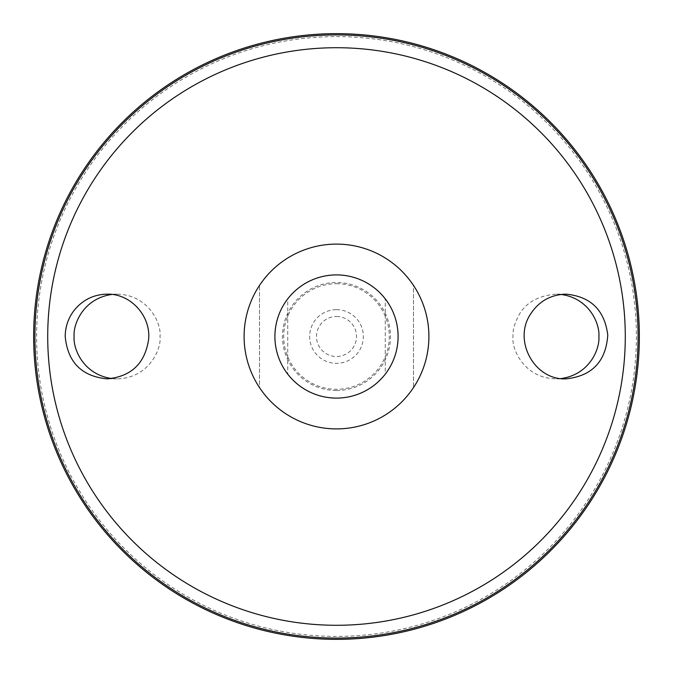 <?xml version="1.0" encoding="UTF-8"?>
<svg xmlns="http://www.w3.org/2000/svg" width="673" height="673" viewBox="0 0 673 673"><rect width="100%" height="100%" fill="white"/><g stroke="black" fill="none" stroke-linecap="round" stroke-linejoin="round"><path stroke-width="0.5" stroke-dasharray="3.37 2.52" d="M336.5 244.106A92.394 92.394 0 0 1 416.52 382.701A92.394 92.394 0 0 1 256.48 382.701A92.394 92.394 0 0 1 336.5 244.106M259.5 285.428A92.394 92.394 0 0 0 259.5 387.572L259.5 285.428L259.5 387.572M413.5 387.572A92.394 92.394 0 0 0 413.5 285.428L413.5 387.572L413.5 285.428M336.5 33.7A302.8 302.8 0 0 1 598.734 487.9A302.8 302.8 0 0 1 74.266 487.9A302.8 302.8 0 0 1 336.5 33.7A302.8 302.8 0 0 1 598.734 487.9A302.8 302.8 0 0 1 74.266 487.9A302.8 302.8 0 0 1 336.5 33.7M336.5 36.603A299.897 299.897 0 0 1 596.219 486.453A299.897 299.897 0 0 1 76.781 486.453A299.897 299.897 0 0 1 336.5 36.603M112.004 378.554L117.06 378.849C148.842 378.268 161.722 348.883 159.997 336.5C161.722 324.117 148.842 294.732 117.06 294.151L112.004 294.446M560.996 378.554L555.94 378.849C524.158 378.268 511.278 348.883 513.003 336.5C512.607 330.064 514.752 322.636 519.438 314.198C526.421 302.295 538.593 295.615 555.94 294.151L561.004 294.446M336.5 283.703A52.797 52.797 0 0 1 382.222 362.898A52.797 52.797 0 0 1 290.778 362.898A52.797 52.797 0 0 1 336.5 283.703M336.5 316.495A20.005 20.005 0 0 1 353.83 346.502A20.005 20.005 0 0 1 319.17 346.502A20.005 20.005 0 0 1 336.5 316.495M336.5 309.647A26.853 26.853 0 0 1 359.752 349.926A26.853 26.853 0 0 1 313.248 349.926A26.853 26.853 0 0 1 336.5 309.647M336.5 390.508A54.008 54.008 0 0 0 383.274 309.496A54.008 54.008 0 0 0 289.726 309.496A54.008 54.008 0 0 0 336.5 390.508M336.5 398.004A61.504 61.504 0 0 1 283.24 305.752A61.504 61.504 0 0 1 389.76 305.752A61.504 61.504 0 0 1 336.5 398.004M336.5 398.096A61.596 61.596 0 0 1 274.904 336.5A61.596 61.596 0 0 1 336.5 274.904A61.596 61.596 0 0 1 398.096 336.5A61.596 61.596 0 0 1 336.5 398.096M287.733 298.871A61.596 61.596 0 0 0 287.733 374.129A61.596 61.596 0 0 1 287.733 298.871L287.733 374.129L287.733 298.871M385.267 374.129A61.596 61.596 0 0 0 385.267 298.871A61.596 61.596 0 0 1 385.267 374.129L385.267 298.871L385.267 374.129M336.5 275.064A61.436 61.436 0 0 1 389.709 367.222A61.436 61.436 0 0 1 283.291 367.222A61.436 61.436 0 0 1 336.5 275.064M565.926 294.151L555.94 294.151M565.926 378.849L555.94 378.849M117.06 294.151L107.074 294.151M117.06 378.849L107.074 378.849"/><path stroke-width="1.01" d="M336.5 244.106A92.394 92.394 0 0 1 416.52 382.701A92.394 92.394 0 0 1 256.48 382.701A92.394 92.394 0 0 1 336.5 244.106M259.5 387.572A92.394 92.394 0 0 1 259.5 285.428M413.5 285.428A92.394 92.394 0 0 1 413.5 387.572M73.694 310.96C82.249 300.074 93.379 294.471 107.074 294.151C130.335 293.495 150.643 315.502 148.674 338.94C145.175 363.37 131.311 376.67 107.074 378.849C81.66 376.333 67.704 362.217 65.205 336.5C65.273 327.078 68.108 318.565 73.694 310.96M530.484 314.198C512.792 340.504 534.438 380.346 565.926 378.849C591.988 376.14 605.936 361.544 607.769 335.061C604.623 310.102 590.675 296.465 565.926 294.151C550.699 294.606 538.888 301.285 530.484 314.198M336.5 33.65A302.85 302.85 0 0 1 598.777 487.925A302.85 302.85 0 0 1 74.223 487.925A302.85 302.85 0 0 1 336.5 33.65A302.85 302.85 0 0 1 598.777 487.925A302.85 302.85 0 0 1 74.223 487.925A302.85 302.85 0 0 1 336.5 33.65M112.004 294.446C83.031 298.391 72.962 324.689 74.123 336.5C72.962 348.311 83.031 374.609 112.004 378.554M561.004 294.446C589.969 298.391 600.03 324.689 598.877 336.5C600.038 348.311 589.969 374.609 560.996 378.554M336.5 274.904A61.596 61.596 0 0 1 389.844 367.298A61.596 61.596 0 0 1 283.156 367.298A61.596 61.596 0 0 1 336.5 274.904M336.5 47.716A288.784 288.784 0 0 1 586.595 480.892A288.784 288.784 0 0 1 86.405 480.892A288.784 288.784 0 0 1 336.5 47.716M336.5 34.912A301.588 301.588 0 0 1 597.683 487.294A301.588 301.588 0 0 1 75.317 487.294A301.588 301.588 0 0 1 336.5 34.912"/></g></svg>
